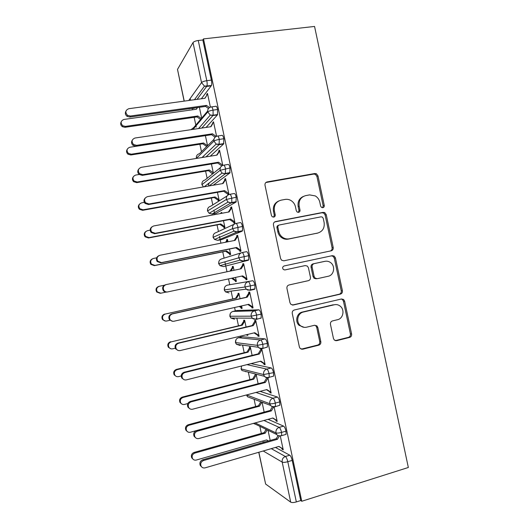<?xml version="1.0" encoding="UTF-8"?>
<svg xmlns="http://www.w3.org/2000/svg" width="529" height="529" viewBox="0 0 529 529"><rect width="100%" height="100%" fill="white"/><g stroke="black" fill="none" stroke-linecap="round" stroke-linejoin="round"><path stroke-width="0.79" d="M322.869 207.699C323.94 207.368 324.403 206.608 324.257 205.404L317.975 175.853L316.448 173.796L314.795 173.525L267.112 181.923C265.505 182.386 264.804 183.497 265.009 185.249L271.437 215.482L272.276 216.778L273.751 217.115C274.868 216.771 275.358 215.991 275.212 214.761L274.379 210.859C273.738 205.245 275.959 201.681 281.044 200.174L285.058 199.433C287.227 199.063 289.284 199.479 291.221 200.683C293.443 202.157 294.865 204.22 295.473 206.872L296.3 210.74L297.199 212.076L298.568 212.354C299.665 212.023 300.141 211.25 299.996 210.033L299.176 206.171C298.535 200.617 300.697 197.099 305.676 195.618L309.604 194.89L315.317 195.935C317.671 197.383 319.179 199.493 319.827 202.263L320.64 206.098L321.599 207.461L322.869 207.699M322.571 207.732L323.173 205.821L316.917 176.382L315.39 174.332L313.743 174.067L265.849 182.538M273.619 217.135L274.293 215.151L273.467 211.263L274.379 210.859M298.349 212.387L298.991 210.436L298.171 206.588L299.176 206.171M333.468 338.527L334.348 340.081L336.656 340.676L349.636 337.416C351.15 336.861 351.805 335.717 351.6 333.991L344.617 301.166L343.592 299.48L341.469 298.984L294.336 309.987C292.749 310.536 292.061 311.693 292.259 313.459L299.401 347.044L300.174 348.492L302.674 349.219L318.808 345.166C320.362 344.591 321.037 343.433 320.832 341.688L317.803 327.444L316.924 325.884L314.576 325.262L306.589 327.193C304.162 327.709 302.006 327.107 300.108 325.395C295.711 321.52 297.781 313.089 303.368 312.037L334.381 304.744C336.497 304.294 338.434 304.757 340.187 306.132C344.968 309.696 343.261 318.59 337.562 319.695L332.457 320.931C330.923 321.48 330.255 322.624 330.46 324.363L333.468 338.527M203.493 38.901L314.557 26.45L408.342 467.484L301.768 501.261L203.493 38.901L202.838 39.979L198.256 40.495L206.799 80.692L211.369 80.104L202.838 39.979M331.22 250.806C332.748 250.303 333.409 249.199 333.204 247.479L326.228 214.655L324.879 212.718L323.054 212.374L275.536 221.578C273.943 222.068 273.242 223.192 273.447 224.944L280.588 258.529L281.613 260.228L283.881 260.804L331.22 250.806M335.426 257.907L342.402 290.732C342.607 292.458 341.952 293.582 340.431 294.111L293.278 305.008L290.877 304.354L289.991 302.78L286.936 288.411C286.731 286.645 287.426 285.501 289.013 284.966L308.407 280.661C309.968 280.139 310.649 279.001 310.444 277.262L308.433 267.826L307.369 266.094L305.2 265.578L284.979 269.935L283.365 269.519C282.215 267.965 282.473 266.775 284.133 265.955L332.258 255.679L334.249 256.102L335.426 257.907L334.295 258.132L341.251 290.831L342.402 290.732M324.191 212.42L324.303 212.929M188.767 100.497L201.529 82.617L193.019 42.585L177.499 69.398L184.244 101.118M193.019 42.585C193.839 41.586 195.585 40.892 198.256 40.495M184.118 101.132L177.499 69.398M263.217 442.198L262.959 440.981M261.352 433.43L259.845 426.314M255.633 406.517L254.085 399.23M249.913 379.617L248.332 372.165M244.2 352.711L242.586 345.12M240.887 337.145L240.669 336.094M238.48 325.804L236.84 318.101M235.306 310.887L234.592 307.501M232.76 298.905L231.107 291.115M229.725 284.628L228.515 278.915M226.994 271.767L225.79 266.113M225.764 265.988L224.997 262.384M224.098 258.139L222.755 251.824M220.917 243.175L220.209 239.855M220.11 239.373L219.449 236.271M218.444 231.523L217.035 224.924M214.84 214.589L214.635 213.604M214.457 212.764L213.901 210.165M212.784 204.915L211.322 198.025M208.77 186.003L208.353 184.059M207.13 178.306L205.602 171.125M201.476 151.697L199.889 144.232M196.246 127.092L195.981 125.849M195.823 125.095L194.169 117.332M192.563 109.781L192.311 108.584M190.539 100.252L190.176 98.526M258.866 452.242L265.624 484.042L290.705 502.16L282.188 462.101L263.211 450.986M301.768 501.261L300.73 500.546L296.339 501.935C293.734 502.662 291.856 502.735 290.705 502.16M265.624 484.042L258.747 452.275M207.573 94.374L206.634 94.499L207.474 93.408L210.39 107.123M206.634 94.499L206.813 95.346L204.822 98.301M201.681 118.132L199.38 107.294M300.73 500.546L292.2 460.395L287.789 461.711L296.339 501.935M271.258 448.645L285.389 456.501L289.78 455.204L275.43 447.435M265.181 441.887L261.167 443.031M289.78 455.204C290.732 455.952 291.539 457.684 292.2 460.395M211.369 80.104C211.818 82.464 211.838 84.276 211.435 85.533L201.357 98.771M194.282 108.009L193.554 108.412M264.421 441.854L264.877 441.722M263.925 420.476L279.2 427.366L283.597 426.123C284.529 426.771 285.329 428.444 285.984 431.148L286.07 434.369L285.224 434.607M283.597 426.123L268.084 419.325M270.187 440.445L268.031 430.289M201.456 466.717L200.293 465.48C199.34 462.868 200.141 460.971 202.713 459.794L203.566 460.514C200.98 461.698 200.174 463.602 201.139 466.234C202.071 467.702 203.401 468.238 205.12 467.848L278.942 446.416L283.055 448.989L281.845 448.347L282.023 449.194L283.233 449.842L280.317 436.101M256.003 392.439L273.004 398.231L277.421 397.048C278.327 397.59 279.114 399.21 279.768 401.901L279.848 405.247L278.915 405.505M277.421 397.048L260.129 391.348M264.163 412.091L262.067 402.219M195.472 437.635L194.117 436.319C193.111 433.681 193.912 431.783 196.51 430.619L197.33 431.195C194.718 432.365 193.918 434.276 194.93 436.921C195.875 438.356 197.191 438.891 198.891 438.521L272.898 417.989L277.017 420.601L275.84 420.099L276.019 420.945L277.203 421.454L274.121 406.953M246.937 364.64L266.814 369.103L271.238 367.966C272.124 368.409 272.898 369.969 273.546 372.654L273.625 376.139L272.554 376.417M271.238 367.966L251.024 363.608M258.132 383.73L256.102 374.168M255.077 373.904L255.243 374.697L252.75 378.883L182.293 397.094L183.001 397.477C180.482 398.582 179.728 400.393 180.739 402.926C181.645 404.255 182.889 404.758 184.482 404.434L187.795 403.567M189.567 408.58L187.947 407.165C186.882 404.506 187.676 402.602 190.314 401.438L191.101 401.868C188.45 403.032 187.656 404.95 188.721 407.621C189.68 409.016 190.989 409.545 192.662 409.201L266.861 389.562L270.987 392.22L269.836 391.85L270.015 392.703L271.165 393.073L267.925 377.812M242.388 336.788L238.519 337.714L260.618 339.968L265.055 338.891C265.928 339.234 266.682 340.736 267.33 343.407L267.409 347.037L266.087 347.368M265.055 338.891L242.566 336.748M252.108 355.369L250.369 347.196L249.371 347.057L249.543 347.864L247.036 352.01L176.415 369.421L177.096 369.672C174.53 370.769 173.79 372.595 174.861 375.147C175.773 376.436 177.01 376.926 178.571 376.622L181.209 375.967M183.794 379.531L181.778 378.017C180.653 375.339 181.434 373.421 184.112 372.264L184.872 372.548C182.181 373.705 181.394 375.63 182.525 378.321C183.49 379.683 184.786 380.199 186.426 379.875L260.817 361.142L264.956 363.84L263.832 363.608L264.011 364.455L265.135 364.686L261.756 348.796L260.652 348.637L260.83 349.484L261.848 349.233M236.886 310.53L232.939 311.429L254.429 310.84L258.879 309.815C259.726 310.054 260.473 311.502 261.114 314.16L261.187 317.949L260.704 318.392M258.879 309.815L236.985 310.503M246.078 327.015L244.636 320.237L243.664 320.224L243.836 321.024L241.323 325.137L171.184 341.866C168.579 342.964 167.852 344.796 168.996 347.374C169.915 348.618 171.138 349.1 172.666 348.816L175.264 348.194M246.732 334.645L246.858 335.247L247.85 335.333L247.651 334.421M178.167 350.456L175.621 348.876C174.425 346.171 175.192 344.247 177.916 343.096L178.643 343.228C175.899 344.386 175.132 346.323 176.336 349.041C177.308 350.35 178.597 350.859 180.197 350.555L254.773 332.721L258.926 335.459L257.828 335.366L258.007 336.213L259.104 336.305L255.725 320.415L254.647 320.395L254.826 321.242L255.851 321.004M252.697 280.74L227.351 285.144L252.697 280.74C253.523 280.879 254.257 282.268 254.899 284.919L254.965 288.86L254.522 289.317L250.766 289.786M250.508 289.819L247.79 290.163M240.054 298.66L238.91 293.278L237.964 293.39L238.136 294.19L235.61 298.27L165.279 314.061C162.621 315.158 161.907 317.01 163.13 319.615C164.063 320.812 165.266 321.275 166.754 321.01L169.941 320.29M239.24 306.45L240.986 307.607L241.158 308.414L242.117 308.374L241.594 305.914M172.692 321.295L169.472 319.754C168.189 317.023 168.936 315.079 171.713 313.922L172.408 313.909C169.617 315.066 168.87 317.023 170.159 319.767C171.138 321.024 172.408 321.513 173.968 321.235L248.736 304.301L252.888 307.078L251.824 307.124L252.009 307.971L253.074 307.924L249.695 292.034L248.643 292.153L248.822 293.006L249.853 292.775M242.117 252.571L246.521 251.672C247.321 251.705 248.041 253.041 248.683 255.679L248.749 259.785L248.339 260.248L223.41 266.609L248.339 260.248M234.023 270.286L233.177 266.318L232.257 266.556L232.429 267.357L230.075 271.119M231.55 278.261L235.279 280.773L235.451 281.58L236.39 281.415L235.537 277.414M242.824 264.764L243.843 264.507L241.184 268.772L166.179 284.589C163.335 285.759 162.601 287.73 163.99 290.507C164.975 291.704 166.225 292.173 167.739 291.915L242.692 275.88L246.858 278.697L245.826 278.882L246.005 279.729L247.036 279.55L243.664 263.654L242.639 263.918L242.824 264.764L240.192 268.983M236.027 223.423L240.338 222.597C241.118 222.53 241.832 223.807 242.467 226.438L242.527 230.723L242.163 231.173L221.796 239.544M227.966 241.779L227.45 239.366L226.557 239.723L226.729 240.53L225.638 242.242M156.637 257.821L153.463 258.45C150.692 259.58 150.018 261.471 151.453 264.136L154.937 265.399L154.362 265.644L225.618 251.249L229.579 253.946L229.751 254.747L230.657 254.462L229.507 249.04M240.854 250.435L239.822 250.64L240.001 251.493L241.006 251.169L237.627 235.279L236.642 235.676L236.82 236.523L234.294 240.523M229.936 194.282L234.162 193.528C234.916 193.356 235.617 194.579 236.258 197.198L235.98 202.104L216.143 213.319M221.902 213.28L221.724 212.407L220.851 212.889L220.97 213.452M150.176 230.155L147.551 230.651C144.708 231.801 144.073 233.725 145.64 236.423L149.033 237.6L148.484 237.977L219.905 224.375L223.873 227.113L224.045 227.92L224.931 227.503L223.483 220.686M234.85 222.206L233.818 222.405L233.997 223.251L234.975 222.795L231.596 206.905L230.637 207.441L230.816 208.287L228.396 212.069M223.846 165.147L227.979 164.459C228.72 164.188 229.407 165.352 230.042 167.958L229.804 173.036L213.22 185.229M207.566 184.191L209.028 183.94L208.889 183.186M144.331 202.376L141.646 202.845C138.717 204.035 138.122 205.999 139.854 208.724L143.121 209.795L142.605 210.311L214.199 197.509L218.173 200.279L218.345 201.086L219.198 200.551L217.452 192.338M228.852 193.984L227.814 194.169L227.999 195.016L228.945 194.421L225.566 178.531L224.633 179.205L224.818 180.052L222.504 183.623M217.756 136.013L221.803 135.391C222.517 135.014 223.192 136.125 223.827 138.717L223.628 143.967L210.218 156.207M203.381 157.311L203.242 156.366M213.405 173.281L211.428 163.99M139.147 174.484L135.741 175.046C132.713 176.289 132.171 178.293 134.102 181.05L137.216 181.996L136.727 182.637L208.486 170.642L212.572 173.942M222.775 165.385L219.535 150.157L218.636 150.963L218.814 151.816L216.606 155.176M211.66 106.884L215.627 106.322C216.315 105.846 216.983 106.898 217.611 109.483L217.445 114.899L206.085 127.423M207.547 145.706L205.404 135.642M216.579 136.257L213.504 121.782L210.714 126.735M217.611 109.483L213.061 110.131C210.397 110.574 208.631 111.176 207.765 111.936L192.999 129.374M212.632 122.735L213.676 122.576M218.636 150.963L219.674 150.798M224.633 179.205L225.671 179.027M220.851 212.889L221.79 212.718M230.637 207.441L231.669 207.249M226.557 239.723L227.49 239.538M236.642 235.676L237.673 235.471M232.257 266.556L233.19 266.358M235.451 281.58L236.377 281.382M242.639 263.918L243.671 263.7M246.005 279.729L247.03 279.51M241.158 308.414L242.084 308.202M252.009 307.971L253.034 307.739M246.858 335.247L247.784 335.029M258.007 336.213L259.031 335.968M264.011 364.455L265.029 364.197M270.015 392.703L271.033 392.432M276.019 420.945L277.031 420.661M282.023 449.194L282.936 448.923M223.827 138.717L219.284 139.425C216.632 139.887 214.853 140.45 213.961 141.111L196.305 158.449L196.352 156.835M230.042 167.958L220.163 170.285L201.985 184.614L203.427 186.929M236.258 197.198L226.366 199.459L207.586 210.939L209.127 213.286L212.235 214.047L216.328 213.286M242.467 226.438L232.568 228.64L213.068 237.349L213.227 235.359M248.683 255.679L238.771 257.815L218.656 263.634L218.874 261.491M254.899 284.919L244.973 286.996L224.369 289.918L224.547 287.584M261.114 314.16L251.169 316.177L229.963 316.243L230.247 313.644M267.33 343.407L257.372 345.358L235.557 342.574L235.994 339.664M273.546 372.654L263.581 374.545L241.158 368.905L241.541 365.995M279.768 401.901L275.331 403.105C272.713 403.759 270.868 403.964 269.783 403.726L246.567 394.938M285.984 431.148L281.56 432.405C278.948 433.086 277.09 433.251 275.986 432.914L255.157 422.916M303.388 196.424C299.242 198.335 297.503 201.721 298.171 206.588M278.578 201.06C274.491 203.063 272.785 206.462 273.467 211.263M330.347 250.991C331.716 250.409 332.298 249.324 332.086 247.737L325.13 215.038L323.794 213.108L321.969 212.764L274.637 221.935M323.259 218.424L322.34 217.082L321.037 216.83L279.345 224.977C278.228 225.321 277.745 226.108 277.884 227.338L278.763 231.457C279.299 233.818 280.502 235.722 282.374 237.184C284.49 238.718 286.791 239.267 289.264 238.817L317.717 233.058C322.644 231.497 324.773 227.966 324.118 222.464L323.259 218.424M278.79 225.189L278.406 225.328C277.295 225.671 276.812 226.452 276.951 227.675L277.884 227.338M317.85 233.031L288.292 239.115C285.825 239.564 283.537 239.022 281.421 237.488C279.557 236.033 278.36 234.135 277.824 231.781L276.951 227.675M292.312 305.048L339.281 294.197C340.795 293.668 341.45 292.55 341.251 290.831M305.2 265.578L284.668 269.975M328.192 276.264C334.116 275.239 335.644 265.935 330.473 262.516C328.787 261.333 326.968 260.929 325.011 261.313L314.133 263.654C312.586 264.169 311.912 265.293 312.117 267.033L314.114 276.449L315.158 278.155L317.327 278.677L328.192 276.264M324.217 261.465L325.011 261.313M316.263 278.823L314.094 278.3L313.056 276.601L311.065 267.218C310.86 265.485 311.535 264.368 313.075 263.859L323.92 261.524M334.295 258.132L333.125 256.327L331.346 255.871M335.049 304.625L334.381 304.744M304.201 327.345L299.097 325.361C294.706 321.506 296.769 313.102 302.337 312.057L333.25 304.79M301.232 349.16L317.724 345.053C319.271 344.491 319.946 343.334 319.741 341.589L316.726 327.405L315.853 325.851L314.709 325.236M335.3 340.636L348.459 337.343C349.967 336.788 350.615 335.651 350.41 333.931L343.46 301.226L342.435 299.546L341.291 299.024M197.529 107.552L196.391 109.238L123.925 119.448C120.652 120.87 120.268 122.979 122.761 125.77L125.399 126.398L124.97 127.304L122.338 126.682C120.625 125.287 120.242 123.674 121.187 121.835M125.399 126.398L197.826 115.983L201.351 118.529M124.97 127.304L197.066 116.916L200.577 119.442M197.416 107.566L196.279 109.252M197.066 116.916L197.826 115.983M206.813 95.346L204.948 98.282L128.805 108.703C125.366 110.184 124.956 112.406 127.582 115.362L130.365 116.03L129.883 117.041L127.112 116.373C125.3 114.886 124.904 113.166 125.915 111.235M208.479 108.491L205.616 106.415L129.883 117.041M209.464 107.572L206.455 105.383L130.365 116.03M206.455 105.383L205.616 106.415M202.197 136.125L129.83 147.247C126.695 148.563 126.219 150.613 128.402 153.403L131.311 154.197L130.848 154.971L127.952 154.184C126.398 152.689 126.147 151.069 127.211 149.33M131.311 154.197L203.559 142.975L207.48 145.766M216.778 144.391L219.449 143.967M130.848 154.971L202.779 143.782L206.68 146.559M202.779 143.782L203.559 142.975M136.727 182.637L133.625 181.698C132.171 180.085 132.065 178.445 133.301 176.772M137.216 181.996L209.299 169.961L213.299 172.785M212.473 173.452L213.379 173.3M208.486 170.642L209.299 169.961M142.605 210.311L139.352 209.239C137.95 207.461 137.996 205.768 139.491 204.161M143.121 209.795L215.038 196.953L219.026 199.737L218.173 200.279L219.105 200.114M214.199 197.509L215.038 196.953M148.484 237.977L145.111 236.807C143.736 234.79 143.974 233.024 145.825 231.517M149.033 237.6L220.772 223.946L224.759 226.696L223.873 227.113L224.805 226.934M219.905 224.375L220.772 223.946M212.817 123.581L210.985 126.695L135.034 138.016C131.734 139.392 131.232 141.547 133.533 144.49L136.594 145.343L136.079 146.202L133.03 145.363C131.384 143.769 131.132 142.056 132.27 140.225M215.085 137.176L211.626 134.69L136.079 146.202M216.156 136.429L212.493 133.797L136.594 145.343M212.493 133.797L211.626 134.69M218.814 151.816L219.72 151.003L217.022 155.109L141.263 167.323C138.082 168.625 137.507 170.735 139.544 173.651L142.823 174.656L142.275 175.37L139.015 174.372C137.474 172.652 137.368 170.92 138.691 169.161M221.777 165.908L217.637 162.965L142.275 175.37M222.114 165.689L222.735 165.193L218.537 162.211L142.823 174.656M218.537 162.211L217.637 162.965M224.818 180.052L225.751 179.377L223.066 183.523L147.492 196.636C144.41 197.886 143.789 199.949 145.614 202.832L149.052 203.969L148.47 204.538L145.052 203.407C143.571 201.516 143.624 199.724 145.217 198.038M149.052 203.969L224.574 190.625L228.766 193.568L227.814 194.169L223.648 191.24L148.47 204.538M224.574 190.625L223.648 191.24M230.816 208.287L231.781 207.758L229.103 211.937L153.721 225.956C150.732 227.166 150.064 229.189 151.711 232.039L155.281 233.282L154.673 233.706L151.122 232.462C149.667 230.327 149.925 228.468 151.889 226.881M155.281 233.282L230.618 219.046L234.797 221.942L233.818 222.405L229.659 219.522L154.673 233.706M230.618 219.046L229.659 219.522M154.362 265.644L150.891 264.388C149.535 262.053 150.011 260.222 152.326 258.893M154.937 265.399L226.511 250.938L230.485 253.649L229.579 253.946L230.505 253.755M226.729 240.53L227.622 240.173L226.405 242.09M225.618 251.249L226.511 250.938M236.82 236.523L237.812 236.132L235.147 240.358L159.95 255.269C157.034 256.453 156.333 258.456 157.84 261.26L161.51 262.602L160.869 262.873L157.219 261.544C155.784 259.071 156.293 257.14 158.74 255.745M161.51 262.602L236.655 247.46L240.827 250.316L239.822 250.64L235.669 247.797L160.869 262.873M236.655 247.46L235.669 247.797M160.241 293.317L156.696 291.988C155.387 289.37 156.075 287.505 158.773 286.401M164.38 285.197L159.368 286.255C156.663 287.366 155.969 289.237 157.285 291.869L160.849 293.205L165.974 292.107M232.449 278.069L236.218 280.608L235.279 280.773M232.429 267.357L233.349 267.132L230.975 270.927M165.557 321.07L162.515 319.602C161.299 317.01 162.013 315.172 164.651 314.074M239.062 293.985L238.136 294.19L239.082 294.084L236.549 298.177L165.279 314.061M240.007 306.278L241.945 307.567L240.986 307.607M235.61 298.27L236.549 298.177M170.748 348.73L168.348 347.229C167.21 344.663 167.938 342.838 170.53 341.747M244.762 320.812L243.836 321.024L244.808 321.043L242.289 325.176L171.184 341.866M256.889 318.227L256.307 318.365M241.323 325.137L242.289 325.176M167.065 292.041C165.557 292.299 164.314 291.829 163.335 290.639C161.953 287.875 162.681 285.911 165.517 284.747M245.826 278.882L241.7 276.092M171.713 313.922L246.183 297.291L248.822 293.006L249.873 292.887L247.228 297.192L246.183 297.291M251.824 307.124L247.883 304.492M172.408 313.909L247.228 297.192M177.916 343.096L252.201 325.573L254.826 321.242L255.904 321.268L253.265 325.613L252.201 325.573M257.828 335.366L254.072 332.886M178.643 343.228L253.265 325.613M176.084 376.304L174.186 374.869C173.122 372.33 173.862 370.512 176.415 369.421M250.462 347.632L249.543 347.864L250.541 348.003L248.028 352.175L177.096 369.672M247.036 352.01L248.028 352.175M184.112 372.264L258.212 353.855L260.83 349.484L261.941 349.649L259.309 354.033L258.212 353.855M263.832 363.608L260.261 361.281M184.872 372.548L259.309 354.033M181.559 403.852L180.039 402.516C179.027 399.997 179.781 398.192 182.293 397.094M256.274 374.968L253.761 379.174L183.001 397.477M252.75 378.883L253.761 379.174M190.314 401.438L264.222 382.136L266.821 377.746M269.836 391.85L266.444 389.675M191.101 401.868L265.346 382.46L267.972 378.03L267.046 377.785M265.346 382.46L264.222 382.136M187.154 431.413L185.891 430.17C184.938 427.67 185.699 425.871 188.172 424.774L188.913 425.29C186.426 426.394 185.659 428.206 186.618 430.712C187.517 432.081 188.774 432.583 190.387 432.239L260.995 412.957M261.868 402.152L259.501 406.173L188.913 425.29M260.817 401.756L258.456 405.756L188.172 424.774M258.456 405.756L259.501 406.173M196.51 430.619L270.233 410.425L272.395 406.728M275.84 420.099L272.633 418.062M197.33 431.195L271.39 410.881L273.678 406.973M271.39 410.881L270.233 410.425M192.834 458.993L191.749 457.836C190.843 455.35 191.61 453.558 194.057 452.447L194.824 453.102C192.364 454.213 191.591 456.018 192.51 458.511C193.396 459.906 194.659 460.415 196.299 460.051L266.676 439.923L268.355 440.974M267.165 429.872L265.241 433.172L194.824 453.102M266.087 429.35L264.169 432.629L194.057 452.447M266.563 439.949L268.243 441.007M264.169 432.629L265.241 433.172M202.713 459.794L276.244 438.713L278.023 435.638M281.845 448.347L278.816 446.45M203.566 460.514L277.434 439.308L279.299 436.075M277.434 439.308L276.244 438.713M323.173 205.821L324.257 205.404M274.293 215.151L275.212 214.761M298.991 210.436L299.996 210.033M194.447 99.717L204.472 86.128L201.529 82.617C202.382 81.757 204.134 81.116 206.799 80.692C207.256 83.06 207.282 84.871 206.892 86.128L197.053 99.359M287.789 461.711C285.184 462.412 283.313 462.538 282.188 462.101C281.878 459.37 282.942 457.506 285.389 456.501C286.328 457.254 287.128 458.993 287.789 461.711M211.269 85.83L206.733 86.432L204.472 86.128L211.435 85.533M190.149 108.584L194.024 108.346M190.989 129.678L193.832 127.449L207.659 111.037M198.567 128.547L210.291 115.104L213.121 115.203L213.061 110.131C212.427 107.539 211.772 106.488 211.091 106.964C208.571 107.592 207.461 109.245 207.765 111.936L210.291 115.104L212.916 115.553L201.82 128.058M189.402 108.961L188.364 108.835M217.445 114.899L212.923 115.553L213.121 115.203L217.65 114.548M196.431 158.429L196.391 158.297C196.12 155.863 197.132 154.342 199.42 153.727L213.928 139.398M223.628 143.967L219.105 144.675L205.999 156.888M203.467 186.922L201.985 184.614C201.714 182.181 202.719 180.647 205.007 180.012L220.381 167.686M229.804 173.036L225.294 173.796L209.067 185.95M235.98 202.104L231.49 202.924L228.065 202.065C229.837 202.786 231.087 202.924 231.808 202.481L231.735 198.011C231.1 195.386 230.406 194.163 229.665 194.328C227.159 195.049 226.062 196.762 226.366 199.459L228.065 202.065L209.127 213.286L207.586 210.939C207.308 208.505 208.314 206.951 210.588 206.29L227.08 195.948M236.304 201.668L231.808 202.481L212.05 214.073M242.163 231.173L237.68 232.046L234.076 231.08C235.094 231.828 236.417 232 238.037 231.596L237.964 227.305C237.323 224.673 236.622 223.39 235.855 223.456C233.355 224.21 232.257 225.936 232.568 228.64L234.076 231.08L214.543 239.465L213.18 237.263C212.903 234.823 213.901 233.263 216.176 232.575L234.049 224.289M242.527 230.723L238.037 231.596L217.822 240.331L221.902 239.525M248.749 259.785L244.266 260.718L243.876 261.174L240.113 260.103C241.191 260.949 242.58 261.154 244.266 260.718L244.193 256.605C243.552 253.96 242.831 252.617 242.044 252.584C239.551 253.365 238.46 255.11 238.771 257.815L240.113 260.103L219.991 265.651L218.775 263.594C218.497 261.147 219.495 259.574 221.763 258.86L241.27 252.822M254.522 289.317L250.131 290.289M254.965 288.86L250.501 289.846C248.729 290.242 247.288 290.011 246.177 289.145L244.973 286.996C244.662 284.291 245.754 282.526 248.24 281.712C249.047 281.851 249.774 283.246 250.415 285.898L250.501 289.846L250.065 290.302L246.177 289.145L225.46 291.849L228.997 292.894M246.693 394.899L247.493 396.763L270.603 405.419C271.384 406.55 272.99 406.894 275.424 406.457L275.331 403.105C274.677 400.407 273.903 398.78 273.004 398.231C270.544 399.177 269.473 401.008 269.783 403.726L270.603 405.419C271.741 406.741 273.149 407.211 274.829 406.827L274.485 406.702M253.675 423.326L276.74 434.514L275.986 432.914C275.675 430.189 276.746 428.338 279.2 427.366C280.119 428.021 280.906 429.7 281.56 432.405L281.653 435.631L280.813 435.863M217.287 136.085C214.767 136.74 213.656 138.419 213.961 141.111L216.169 144.086L219.105 144.675L219.284 139.425C218.649 136.826 217.988 135.708 217.287 136.085M223.476 165.207C220.963 165.894 219.859 167.587 220.163 170.285L222.094 173.069L225.294 173.796L225.513 168.718C224.878 166.106 224.197 164.936 223.476 165.207M217.71 240.351L214.543 239.465L213.068 237.349M227.351 285.144C225.083 285.878 224.091 287.472 224.369 289.918L225.46 291.849L224.243 289.925M223.383 266.616L219.991 265.651L218.656 263.634M261.187 317.949L256.254 319.43L252.26 318.193C253.345 319.139 254.833 319.404 256.73 318.987L256.644 315.198C255.996 312.533 255.262 311.078 254.429 310.84C251.949 311.687 250.865 313.466 251.169 316.177L252.26 318.193L230.948 318.061L229.963 316.243C229.685 313.796 230.677 312.189 232.939 311.429L232.826 311.455M267.409 347.037L262.45 348.565C260.857 348.895 259.494 348.459 258.357 347.255C259.508 348.294 261.042 348.585 262.959 348.135L262.873 344.498C262.225 341.827 261.471 340.312 260.618 339.968C258.145 340.848 257.068 342.647 257.372 345.358L258.357 347.255L236.45 344.286L235.557 342.574C235.279 340.127 236.271 338.507 238.519 337.714L238.334 337.767M229.831 316.216L230.948 318.061L234.578 319.185M241.588 365.989L241.158 368.905L241.971 370.518L241.006 368.806M266.814 369.103C264.348 370.009 263.27 371.827 263.581 374.545L264.474 376.337C265.611 377.6 267 378.05 268.639 377.693L269.195 377.289L269.102 373.798C268.448 371.113 267.687 369.546 266.814 369.103M235.418 342.514L236.45 344.286L240.166 345.47M245.297 371.378L245.76 371.755M246.593 395.103L247.493 396.763L251.077 398.106M279.848 405.247L274.829 406.827M259.64 443.474L260.407 443.038M253.371 423.405L256.036 424.47M266.219 182.445L267.112 181.923M313.743 174.067L314.795 173.525M316.917 176.382L317.975 175.853M274.657 221.929L275.536 221.578M321.969 212.764L323.054 212.374M325.13 215.038L326.228 214.655M332.086 247.737L333.204 247.479M277.824 231.781L278.763 231.457M288.292 239.115L289.264 238.817M316.653 233.375L317.717 233.058M339.281 294.197L340.431 294.111M292.345 305.054L293.278 305.008M313.075 263.859L314.133 263.654M311.065 267.218L312.117 267.033M313.056 276.601L314.114 276.449M302.337 312.057L303.368 312.037M316.726 327.405L317.803 327.444M319.741 341.589L320.832 341.688M317.724 345.053L318.808 345.166M301.649 349.094L302.674 349.219M343.46 301.226L344.617 301.166M350.41 333.931L351.6 333.991M348.459 337.343L349.636 337.416M335.518 340.59L336.656 340.676M201.966 183.027L201.893 184.76M223.866 143.577L219.35 144.291L216.169 144.086L202.012 157.53M207.586 209.206L207.48 211.051M230.089 172.619L225.579 173.38C224.858 173.763 223.701 173.657 222.094 173.069L204.154 186.803M273.625 376.139L269.195 377.289C267.191 377.759 265.618 377.441 264.474 376.337L241.971 370.518M276.74 434.514C277.513 435.711 279.147 436.081 281.653 435.631L286.07 434.369M315.39 174.332L316.448 173.796M323.794 213.108L324.879 212.718M281.421 237.488L282.374 237.184M314.094 278.3L315.158 278.155M333.125 256.327L334.249 256.102M299.097 325.361L300.108 325.395M315.853 325.851L316.924 325.884M342.435 299.546L343.592 299.48M122.338 126.682L122.761 125.77M127.582 115.362L127.112 116.373M127.952 154.184L128.402 153.403M133.625 181.698L134.102 181.05M139.352 209.239L139.854 208.724M145.111 236.807L145.64 236.423M133.533 144.49L133.03 145.363M139.544 173.651L139.015 174.372M145.614 202.832L145.052 203.407M151.711 232.039L151.122 232.462M150.891 264.388L151.453 264.136M157.84 261.26L157.219 261.544M156.696 291.988L157.285 291.869M162.515 319.602L163.13 319.615M168.348 347.229L168.996 347.374M163.99 290.507L163.335 290.639M170.159 319.767L169.472 319.754M176.336 349.041L175.621 348.876M174.186 374.869L174.861 375.147M182.525 378.321L181.778 378.017M180.039 402.516L180.739 402.926M188.721 407.621L187.947 407.165M185.891 430.17L186.618 430.712M194.93 436.921L194.117 436.319M191.749 457.836L192.51 458.511M201.139 466.234L200.293 465.48"/></g></svg>
